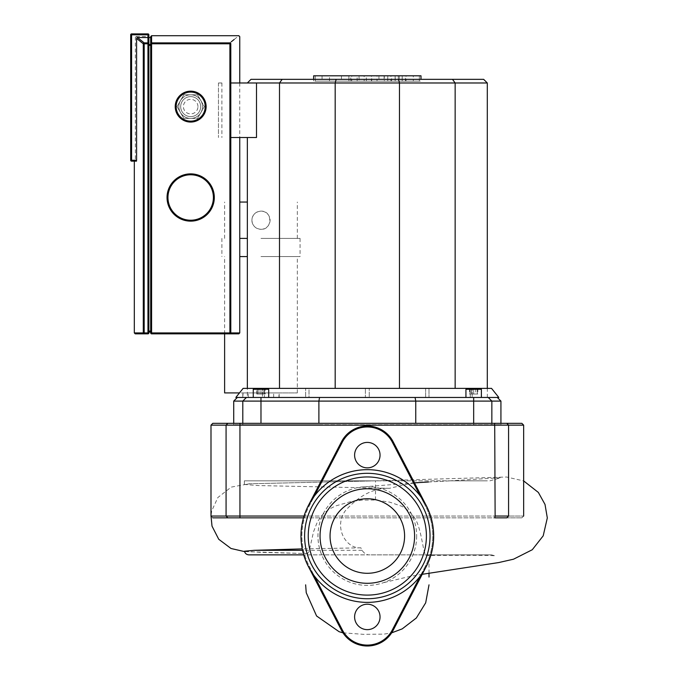 <?xml version="1.0" encoding="UTF-8"?>
<svg xmlns="http://www.w3.org/2000/svg" width="678" height="678" viewBox="0 0 678 678"><rect width="100%" height="100%" fill="white"/><g stroke="black" fill="none" stroke-linecap="round" stroke-linejoin="round"><path stroke-width="0.51" stroke-dasharray="3.39 2.54" d="M375.51 488.109L389.384 488.321L410.105 483.533L424.86 482.219L450.455 480.838L484.736 480.838L375.502 480.838L250.699 483.745L244.368 484.473L258.437 485.567L389.384 488.321C373.993 487.821 359.281 495.33 345.246 510.856C333.483 527.34 345.933 548.994 360.891 547.824L362.103 550.324C363.959 553.155 366.171 554.672 368.747 554.867L303.702 554.867L307.193 554.867L307.515 553.562L261.394 552.4L244.461 551.231M307.193 554.867L491.533 554.867L495.474 555.952C493.092 555.079 460.938 555.299 426.309 555.435L426.92 554.867L490.991 554.867L368.747 554.867M429.013 573.215L429.013 554.867L426.92 554.867C426.004 556.646 424.826 554.282 423.394 547.773C422.03 541.095 419.224 523.602 414.411 517.78L411.393 513.814L406.986 509.619L401.927 506.313L389.723 502.144L375.502 500.017L361.976 500.093L350.458 501.695L335.61 505.958L329.449 509.017L324.999 512.356L322.109 515.221L317.414 521.789L313.567 531.696L309.075 551.451L307.515 553.562M416.673 536.027A49.35 49.35 0 0 1 356.026 584.072A49.35 49.35 0 0 1 368.298 486.685A49.35 49.35 0 0 1 416.673 536.027A49.35 49.35 0 0 0 361.611 487.007A49.35 49.35 0 0 0 319.185 546.926A49.35 49.35 0 0 0 416.673 536.027M244.368 484.473L244.368 480.838L489.88 480.838L500.754 477.719L449.972 480.838M360.891 547.824L302.235 548.9M244.368 480.838L375.502 480.838L506.619 477.024L523.653 480.914M523.653 425.14L210.994 425.14M212.807 423.326L521.84 423.326M494.703 423.326L495.126 516.034L523.653 516.034L508.576 516.034L506.805 517.848L521.84 517.848L212.807 517.848L210.994 516.034L495.126 516.034L304.058 516.034M303.515 517.848L494.703 517.848L495.126 516.034M256.784 394.011L263.081 394.011L258.886 394.011L258.886 388.375L258.886 394.011L256.784 394.011L256.784 388.375L265.183 388.375L256.784 388.375L265.183 388.375L265.183 394.011L263.081 394.011L265.183 394.011M491.533 388.375L309.015 388.375L309.015 397.461L305.659 397.461L305.659 388.375L305.659 397.461L309.015 397.461L309.015 388.375L247.334 388.375L335.178 388.375L243.114 388.375M333.296 397.461L246.436 397.461L333.296 397.461M498.805 397.461L415.072 397.461L415.758 401.096L242.8 401.096L246.436 397.461L242.8 401.096L246.436 397.461L235.842 397.461M473.668 397.461L488.211 397.461L491.847 401.096L488.211 397.461L419.029 397.461L473.668 397.461L473.668 401.096L415.758 401.096L415.758 423.326M481.388 389.282L465.939 389.282L481.388 389.282L465.939 389.282L466.845 388.375L480.482 388.375L473.668 388.375L480.482 388.375L481.388 389.282L481.388 397.461M465.939 389.282L465.939 397.461M246.436 397.461L415.072 397.461M260.979 388.375L267.802 388.375L260.979 388.375L267.802 388.375L268.708 389.282L253.258 389.282L260.979 389.282L253.258 389.282L254.165 388.375L264.615 388.375L257.343 388.375L260.979 388.375L260.979 394.011L264.615 394.011L257.343 394.011L260.979 394.011L260.979 388.375M247.351 137.515L256.496 137.515L247.351 137.515L247.334 397.461M247.351 82.979L250.987 79.343L282.158 79.343L279.497 82.979L247.351 82.979L256.496 82.979L256.496 137.515L230.8 137.515M256.496 82.979L230.8 82.979M218.46 82.979L218.46 137.515L218.46 82.979L221.901 82.979L218.46 82.979M282.158 79.343L336.152 79.343L335.178 82.979L279.497 82.979L279.497 388.375M336.152 79.343L398.495 79.343L399.469 82.979L335.178 82.979L335.178 388.375M398.495 79.343L452.489 79.343L455.15 82.979L399.469 82.979L399.469 388.375M452.489 79.343L483.66 79.343L487.296 82.979L455.15 82.979L455.15 388.375M471.566 388.375L477.863 388.375L469.464 388.375L471.566 388.375L471.566 394.011L469.464 394.011L475.761 394.011L471.566 394.011L471.566 388.375M263.081 388.375L263.081 394.011L263.081 388.375M257.343 388.375L257.343 394.011L257.343 388.375M264.615 388.375L264.615 394.011L264.615 388.375M475.761 388.375L475.761 394.011L477.863 394.011L475.761 394.011L475.761 388.375M469.464 388.375L469.464 394.011M477.863 388.375L477.863 394.011M477.304 388.375L470.032 388.375L477.304 388.375L477.304 394.011L470.032 394.011L477.304 394.011L477.304 388.375L470.032 388.375L470.032 394.011L470.032 388.375M473.668 388.375L473.668 394.011L473.668 388.375M425.631 388.375L425.631 397.461L428.988 397.461L428.988 388.375L428.988 397.461L425.631 397.461L425.631 388.375M470.261 388.375L470.261 397.461L472.193 397.461L472.193 388.375L472.193 397.461L470.261 397.461L470.261 388.375M365.391 397.461L369.256 397.461L369.256 388.375L369.256 397.461L365.391 397.461L365.391 388.375L365.391 397.461L369.256 397.461L365.391 397.461M487.312 397.461L487.296 82.979M262.454 397.461L264.386 397.461L264.386 388.375L264.386 397.461L262.454 397.461L262.454 388.375L262.454 397.461L264.386 397.461L262.454 397.461M425.631 397.461L428.988 397.461L425.631 397.461M470.261 397.461L472.193 397.461L470.261 397.461M305.659 397.461L309.015 397.461L305.659 397.461M500.932 401.096L473.668 401.096L473.668 424.733L415.758 424.733L491.847 424.733L491.847 401.096M318.889 423.326L318.889 401.096L319.575 397.461M242.8 423.326L242.8 424.733L233.715 424.733L242.8 424.733L242.8 401.096L242.8 424.733L318.889 424.733L242.8 424.733L242.8 401.096L233.715 401.096M318.889 424.733L415.758 424.733L318.889 424.733M473.668 423.326L473.668 424.733L500.932 424.733L491.847 424.733L491.847 423.326M260.979 229.317A9.085 9.085 0 0 0 270.073 220.223A9.085 9.085 0 0 0 260.979 211.138C255.462 211.68 252.428 214.706 251.894 220.223C252.428 225.749 255.462 228.774 260.979 229.317C272.709 229.876 272.709 210.578 260.979 211.138A9.085 9.085 0 0 0 251.894 220.223A9.085 9.085 0 0 0 260.979 229.317M247.351 256.581L239.758 256.581M239.758 238.402L247.351 238.402M260.979 256.581L300.066 256.581L260.979 256.581M278.955 397.461L242.8 397.461L278.955 397.461L278.955 392.918L260.979 392.918L297.337 392.918L239.478 392.918M239.758 202.052L247.351 202.052M260.979 238.402L300.066 238.402L260.979 238.402M224.621 392.918L260.979 392.918L243.004 392.918L243.004 397.461M278.955 392.918L243.004 392.918M378.951 75.8L364.137 75.8L378.951 75.8L378.951 81.165L371.68 81.165L371.68 75.8M371.68 81.165L364.137 81.165L364.137 75.8M364.137 81.165L371.408 81.165L371.408 75.8M371.408 81.165L378.951 81.165M359.06 75.8L348.924 75.8L366.332 75.8L359.06 75.8L359.06 81.165L366.332 81.165L366.332 75.8M366.332 81.165L348.924 81.165L357.137 81.165L351.729 81.165L351.729 75.8M351.729 81.165L359.06 81.165M357.137 81.165L357.137 75.8M348.924 81.165L348.924 75.8M350.797 81.165L350.797 75.8M384.307 75.8L413.275 75.8L377.027 75.8L384.307 75.8L384.307 81.165L390.901 81.165L390.901 75.8M390.901 81.165L395.138 81.165L395.138 75.8M395.138 81.165L395.291 75.8M395.291 81.165L399.291 81.165L399.291 75.8M399.291 81.165L405.554 81.165L405.554 75.8M405.554 81.165L413.275 81.165L413.275 75.8M413.275 81.165L406.02 81.165L406.02 75.8M406.02 81.165L402.207 81.165L402.207 75.8M402.207 81.165L402.113 75.8M402.113 81.165L398.291 81.165L398.291 75.8M398.291 81.165L391.57 81.165L391.57 75.8M391.57 81.165L387.757 81.165L387.757 75.8M387.757 81.165L387.663 75.8M387.663 81.165L384.121 81.165L384.121 75.8M384.121 81.165L377.027 81.165L377.027 75.8M377.027 81.165L384.307 81.165M322.058 75.8L348.882 75.8L322.058 75.8L322.058 81.165L348.882 81.165L322.058 81.165M348.882 75.8L348.882 81.165M341.458 75.8L329.483 75.8L341.458 75.8L341.458 81.165L329.483 81.165L329.483 75.8M329.483 81.165L341.458 81.165M315.287 75.8L419.36 75.8L315.287 75.8L315.287 81.165L419.36 81.165L315.287 81.165L315.287 75.8M419.36 81.165L419.36 75.8L419.36 81.165M420.996 79.343L420.996 75.8L313.651 75.8L313.651 81.165L420.996 81.165L313.651 81.165L313.651 79.343M367.323 442.412A12.721 12.721 0 0 0 354.602 455.133A12.721 12.721 0 0 0 367.323 467.862A12.721 12.721 0 0 1 354.602 455.133A12.721 12.721 0 0 1 367.323 442.412A12.721 12.721 0 0 1 380.044 455.133A12.721 12.721 0 0 1 367.323 467.862A12.721 12.721 0 0 0 380.044 455.133A12.721 12.721 0 0 0 367.323 442.412A12.721 12.721 0 0 1 380.044 455.133A12.721 12.721 0 0 1 367.323 467.862A12.721 12.721 0 0 1 354.602 455.133A12.721 12.721 0 0 1 367.323 442.412M367.323 604.2A12.721 12.721 0 0 0 354.602 616.921A12.721 12.721 0 0 0 367.323 629.642A12.721 12.721 0 0 1 354.602 616.921A12.721 12.721 0 0 1 367.323 604.2A12.721 12.721 0 0 1 380.044 616.921A12.721 12.721 0 0 1 367.323 629.642A12.721 12.721 0 0 0 380.044 616.921A12.721 12.721 0 0 0 367.323 604.2A12.721 12.721 0 0 1 380.044 616.921A12.721 12.721 0 0 1 367.323 629.642A12.721 12.721 0 0 1 354.602 616.921A12.721 12.721 0 0 1 367.323 604.2M367.323 498.762A37.265 37.265 0 0 0 330.059 536.027A37.265 37.265 0 0 0 367.323 573.291A37.265 37.265 0 0 1 330.059 536.027A37.265 37.265 0 0 1 367.323 498.762A37.265 37.265 0 0 1 404.588 536.027A37.265 37.265 0 0 1 367.323 573.291A37.265 37.265 0 0 0 404.588 536.027A37.265 37.265 0 0 0 367.323 498.762A37.265 37.265 0 0 1 404.588 536.027A37.265 37.265 0 0 1 367.323 573.291A37.265 37.265 0 0 1 330.059 536.027A37.265 37.265 0 0 1 367.323 498.762M367.323 488.762A47.265 47.265 0 0 0 320.058 536.027A47.265 47.265 0 0 0 367.323 583.292A47.265 47.265 0 0 0 414.589 536.027A47.265 47.265 0 0 0 367.323 488.762A47.265 47.265 0 0 0 320.058 536.027A47.265 47.265 0 0 0 367.323 583.292A47.265 47.265 0 0 0 414.589 536.027A47.265 47.265 0 0 0 367.323 488.762M367.323 476.948A59.079 59.079 0 0 0 308.244 536.027A59.079 59.079 0 0 0 367.323 595.106A59.079 59.079 0 0 1 308.244 536.027A59.079 59.079 0 0 1 367.323 476.948A59.079 59.079 0 0 1 426.403 536.027A59.079 59.079 0 0 1 367.323 595.106A59.079 59.079 0 0 0 426.403 536.027A59.079 59.079 0 0 0 367.323 476.948A59.079 59.079 0 0 1 426.403 536.027A59.079 59.079 0 0 1 367.323 595.106A59.079 59.079 0 0 1 308.244 536.027A59.079 59.079 0 0 1 367.323 476.948M420.368 575.893L392.333 629.904L393.138 630.32L392.333 629.904L425.411 566.172L426.216 566.596A66.351 66.351 0 0 0 426.216 505.457L425.411 505.881A65.444 65.444 0 0 1 425.411 566.172L426.216 566.596A66.351 66.351 0 0 0 426.216 505.457L420.368 496.169L392.333 442.158L393.138 441.734L392.333 442.158A28.179 28.179 0 0 0 342.314 442.158L341.509 441.734A29.086 29.086 0 0 1 393.138 441.734A29.086 29.086 0 0 0 341.509 441.734A29.086 29.086 0 0 1 393.138 441.734L392.333 442.158L425.411 505.881A65.444 65.444 0 0 1 425.411 566.172L392.333 629.904A28.179 28.179 0 0 1 342.314 629.904A28.179 28.179 0 0 0 392.333 629.904A28.179 28.179 0 0 1 342.314 629.904L314.278 575.893L308.431 566.596A66.351 66.351 0 0 1 308.431 505.457L341.509 441.734L308.431 505.457L314.278 496.169A66.351 66.351 0 0 1 420.368 496.169L426.216 505.457A66.351 66.351 0 0 1 397.893 594.92A66.351 66.351 0 0 1 308.431 566.596L341.509 630.32L308.431 566.596A66.351 66.351 0 0 1 336.754 477.134A66.351 66.351 0 0 1 426.216 505.457L393.138 441.734A29.086 29.086 0 0 0 341.509 441.734L308.431 505.457A66.351 66.351 0 0 0 308.431 566.596L341.509 630.32A29.086 29.086 0 0 0 393.138 630.32A29.086 29.086 0 0 1 341.509 630.32A29.086 29.086 0 0 0 393.138 630.32L426.216 566.596L420.368 575.893A66.351 66.351 0 0 1 314.278 575.893L308.431 566.596L309.236 566.172A65.444 65.444 0 0 1 309.236 505.881L342.314 442.158A28.179 28.179 0 0 1 392.333 442.158L425.411 505.881L426.216 505.457L393.138 441.734L426.216 505.457A66.351 66.351 0 0 1 426.216 566.596L393.138 630.32L423.487 571.359M311.66 564.918A62.715 62.715 0 0 0 396.215 591.691A62.715 62.715 0 0 0 422.987 507.136A62.715 62.715 0 0 0 338.432 480.363A62.715 62.715 0 0 0 311.66 564.918M180.679 106.615A10.001 10.001 0 0 0 190.679 116.608A10.001 10.001 0 0 0 200.671 106.615A10.001 10.001 0 0 0 190.679 96.615A10.001 10.001 0 0 0 180.679 106.615A10.001 10.001 0 0 0 190.679 116.608A10.001 10.001 0 0 0 200.671 106.615A10.001 10.001 0 0 0 190.679 96.615A10.001 10.001 0 0 0 180.679 106.615M178.865 106.615A11.814 11.814 0 0 0 200.908 112.523A11.814 11.814 0 0 0 202.493 106.615A11.814 11.814 0 0 1 180.441 112.523A11.814 11.814 0 0 1 178.865 106.615A11.814 11.814 0 0 0 190.679 118.43A11.814 11.814 0 0 0 200.908 100.708A11.814 11.814 0 0 0 190.679 94.793L197.501 94.793L204.324 106.615L197.501 118.43L183.857 118.43L177.034 106.615L183.857 94.793L190.679 94.793A11.814 11.814 0 0 0 180.441 100.708L183.857 94.793L190.679 94.793A11.814 11.814 0 0 1 202.493 106.615A11.814 11.814 0 0 1 190.679 118.43A11.814 11.814 0 0 1 178.865 106.615A11.814 11.814 0 0 1 190.679 94.793A11.814 11.814 0 0 1 202.493 106.615A11.814 11.814 0 0 0 190.679 94.793A11.814 11.814 0 0 0 178.865 106.615A11.814 11.814 0 0 1 180.441 100.708A11.814 11.814 0 0 0 190.679 118.43A11.814 11.814 0 0 0 202.493 106.615M190.679 118.43L183.857 118.43L180.441 112.523L177.034 106.615L180.441 100.708A11.814 11.814 0 0 1 190.679 94.793L197.501 94.793L204.324 106.615L197.501 118.43L190.679 118.43M197.501 94.793L183.857 94.793L177.034 106.615L183.857 118.43L197.501 118.43L204.324 106.615L197.501 94.793L183.857 94.793L177.034 106.615L183.857 118.43L197.501 118.43L204.324 106.615L197.501 94.793M190.679 91.166A15.45 15.45 0 0 0 175.229 106.615A15.45 15.45 0 0 0 190.679 122.065A15.45 15.45 0 0 1 175.229 106.615A15.45 15.45 0 0 1 190.679 91.166A15.45 15.45 0 0 1 206.129 106.615A15.45 15.45 0 0 1 190.679 122.065A15.45 15.45 0 0 1 175.229 106.615A15.45 15.45 0 0 1 190.679 91.166A15.45 15.45 0 0 1 206.129 106.615A15.45 15.45 0 0 1 190.679 122.065A15.45 15.45 0 0 0 206.129 106.615A15.45 15.45 0 0 0 190.679 91.166A15.45 15.45 0 0 0 175.229 106.615A15.45 15.45 0 0 0 190.679 122.065M190.679 173.873A23.628 23.628 0 0 0 167.042 197.501A23.628 23.628 0 0 0 190.679 221.138A23.628 23.628 0 0 1 167.042 197.501A23.628 23.628 0 0 1 190.679 173.873A23.628 23.628 0 0 1 214.307 197.501A23.628 23.628 0 0 1 190.679 221.138A23.628 23.628 0 0 1 167.042 197.501A23.628 23.628 0 0 1 190.679 173.873A23.628 23.628 0 0 1 214.307 197.501A23.628 23.628 0 0 1 190.679 221.138A23.628 23.628 0 0 0 214.307 197.501A23.628 23.628 0 0 0 190.679 173.873A23.628 23.628 0 0 0 167.042 197.501A23.628 23.628 0 0 0 190.679 221.138M136.507 161.144L131.6 161.144A0.907 0.907 0 0 1 130.684 160.237L130.684 34.807A0.907 0.907 0 0 1 131.6 33.9L147.957 33.9A0.907 0.907 0 0 1 148.863 34.807L148.863 37.392L147.957 36.519L147.957 33.9M143.287 43.782A0.907 0.89 128.6 0 1 144.185 42.884L144.185 43.782L143.287 43.782L143.287 332.932L144.185 332.932L144.185 333.839L135.236 333.839M148.863 43.782L148.863 37.536L148.863 43.782L147.957 43.782L147.957 42.884A0.907 0.898 180 0 1 148.863 43.782L148.863 332.932A0.907 0.907 0 0 1 147.957 333.839L144.185 333.839A0.907 0.898 90 0 1 143.287 332.932L134.32 332.932M136.236 36.519L147.957 36.519L147.957 42.884L144.185 42.884L136.236 36.519L135.329 37.434L142.422 43.095M135.261 161.076L135.32 159.889M148.863 44.477L148.863 331.11L148.863 44.477L150.686 44.477L150.686 43.782A0.907 0.898 180 0 1 151.592 42.884L151.592 43.782L150.686 43.782L150.686 37.536L150.686 331.11L150.686 44.477M148.863 331.11L148.863 332.025L148.863 331.11L150.686 331.11L150.686 332.025L150.686 331.11M238.851 333.839L151.592 333.839A0.907 0.907 0 0 1 150.686 332.932L150.686 43.782M150.686 332.025L148.863 332.025M130.684 160.237L135.329 160.237L135.329 37.434M151.592 35.714L151.592 42.884L229.901 42.884A0.907 0.89 -128.6 0 1 230.8 43.782L229.901 43.782L229.901 42.884L231.342 41.731M234.105 39.519L238.012 36.392M238.376 36.095L238.851 35.714M362.103 550.324L302.532 550.324M375.502 500.017L375.502 480.838L249.08 483.787L231.223 487.118L217.884 497.499L211.706 510.898L211.019 516.06M239.944 517.848L239.944 423.326M506.805 423.326L508.576 425.14L508.576 516.034M227.842 517.848L226.071 516.034L226.071 425.14L227.842 423.326M260.979 397.461L260.979 423.326M248.292 397.461L248.292 392.918M273.675 397.461L273.675 392.918M341.509 630.32L342.314 629.904L341.509 630.32L342.314 629.904L309.236 566.172A65.444 65.444 0 0 1 309.236 505.881L314.278 496.169M308.431 505.457L309.236 505.881L308.431 505.457M342.314 442.158A28.179 28.179 0 0 1 392.333 442.158M392.333 629.904L393.138 630.32M308.431 566.596L309.236 566.172L342.314 629.904M197.951 106.615A7.272 7.272 0 0 0 190.679 99.344A7.272 7.272 0 0 0 183.407 106.615A7.272 7.272 0 0 0 190.679 113.887A7.272 7.272 0 0 0 197.951 106.615M190.679 121.159A14.543 14.543 0 0 0 205.222 106.615A14.543 14.543 0 0 0 190.679 92.072A14.543 14.543 0 0 0 176.136 106.615A14.543 14.543 0 0 0 190.679 121.159M190.679 220.223A22.721 22.721 0 0 0 213.401 197.501A22.721 22.721 0 0 0 190.679 174.78A22.721 22.721 0 0 0 167.958 197.501A22.721 22.721 0 0 0 190.679 220.223M131.6 33.9L131.6 161.144M148.863 34.807L130.684 34.807M147.957 333.839L147.957 332.932L148.863 332.932M147.957 332.932L147.957 43.782L144.185 43.782L144.185 332.932L147.957 332.932M150.686 332.932L151.592 332.932L151.592 333.839M151.592 43.782L151.592 332.932L230.8 332.932A0.907 0.898 -90 0 1 229.901 333.839L229.901 43.782L151.592 43.782M150.686 45.375L148.863 45.375M230.8 43.782L230.8 332.932L239.758 332.932M323.143 514.034L322.355 514.949M412.334 515.788L411.393 513.814M342.983 632.845L363.391 634.328L383.918 634.142L391.664 632.845M414.47 482.829L361.611 487.007M422.208 574.308L409.376 576.546L383.273 582.733M307.676 553.612L244.555 551.604M521.84 517.848L523.653 516.034M268.708 397.461L268.708 389.282M221.901 82.979L221.901 137.515M253.258 397.461L253.258 389.282M233.715 424.733L233.715 423.326M500.932 424.733L500.932 423.326M221.901 238.402L221.901 256.581M297.337 392.918L297.337 256.581M297.337 238.402L297.337 202.052M279.158 397.461L279.158 392.918M242.8 397.461L242.8 392.918M224.621 238.402L224.621 202.052M224.621 333.839L224.621 256.581M300.066 238.402L300.066 256.581M239.758 82.979L239.758 137.515"/><path stroke-width="1.02" d="M303.702 554.867L248.919 554.867L303.702 554.867M248.919 554.867C246.572 554.706 245.089 553.494 244.461 551.231L254.114 550.324L302.235 548.9M523.653 425.14L521.84 423.326L212.807 423.326L210.994 425.14L523.653 425.14L523.653 516.034M304.058 516.034L210.994 516.034L210.994 425.14M508.576 516.034L495.126 516.034L494.703 517.848L506.805 517.848L508.576 516.034L508.576 425.14L506.805 423.326M212.807 517.848L303.515 517.848M265.183 388.375L470.032 388.375M477.304 388.375L491.533 388.375L498.805 397.461L235.842 397.461L243.114 388.375L256.784 388.375M480.482 388.375L466.845 388.375L465.939 389.282L481.388 389.282L480.482 388.375M268.708 397.461L268.708 389.282L253.258 389.282L253.258 397.461M268.708 389.282L267.802 388.375L254.165 388.375L253.258 389.282M230.8 137.515L256.496 137.515L256.496 82.979L487.296 82.979L483.66 79.343L452.489 79.343L455.15 82.979L455.15 388.375M230.8 82.979L256.496 82.979M452.489 79.343L398.495 79.343L399.469 82.979L399.469 388.375M398.495 79.343L336.152 79.343L335.178 82.979L335.178 388.375M336.152 79.343L282.158 79.343L279.497 82.979L279.497 388.375M282.158 79.343L250.987 79.343L247.351 82.979M319.575 397.461L318.889 401.096L491.847 401.096L488.211 397.461L491.847 401.096L500.932 401.096L497.296 397.461M415.758 423.326L415.758 401.096L415.072 397.461M237.351 397.461L233.715 401.096L242.8 401.096L246.436 397.461M242.8 423.326L242.8 401.096L318.889 401.096L318.889 423.326M491.847 423.326L491.847 401.096M487.296 388.375L487.296 82.979M247.351 388.375L247.351 137.515M239.758 256.581L247.351 256.581M247.351 238.402L239.758 238.402M239.478 392.918L224.621 392.918L224.621 333.839M247.351 202.052L239.758 202.052M420.996 79.343L420.996 75.8L313.651 75.8L313.651 79.343M367.323 467.862A12.721 12.721 0 0 0 380.044 455.133A12.721 12.721 0 0 0 367.323 442.412A12.721 12.721 0 0 0 354.602 455.133A12.721 12.721 0 0 0 367.323 467.862M367.323 629.642A12.721 12.721 0 0 0 380.044 616.921A12.721 12.721 0 0 0 367.323 604.2A12.721 12.721 0 0 0 354.602 616.921A12.721 12.721 0 0 0 367.323 629.642M367.323 573.291A37.265 37.265 0 0 0 404.588 536.027A37.265 37.265 0 0 0 367.323 498.762A37.265 37.265 0 0 0 330.059 536.027A37.265 37.265 0 0 0 367.323 573.291M367.323 583.292A47.265 47.265 0 0 0 414.589 536.027A47.265 47.265 0 0 0 367.323 488.762A47.265 47.265 0 0 0 320.058 536.027A47.265 47.265 0 0 0 367.323 583.292A47.265 47.265 0 0 0 414.589 536.027A47.265 47.265 0 0 0 367.323 488.762A47.265 47.265 0 0 0 320.058 536.027A47.265 47.265 0 0 0 367.323 583.292M367.323 595.106A59.079 59.079 0 0 0 426.403 536.027A59.079 59.079 0 0 0 367.323 476.948A59.079 59.079 0 0 0 308.244 536.027A59.079 59.079 0 0 0 367.323 595.106M308.431 566.596A66.351 66.351 0 0 1 336.754 477.134A66.351 66.351 0 0 1 426.216 505.457A66.351 66.351 0 0 1 397.893 594.92A66.351 66.351 0 0 1 308.431 566.596L341.509 630.32A29.086 29.086 0 0 0 393.138 630.32L426.216 566.596M422.987 507.136A62.715 62.715 0 0 0 338.432 480.363A62.715 62.715 0 0 0 311.66 564.918A62.715 62.715 0 0 0 396.215 591.691A62.715 62.715 0 0 0 422.987 507.136M393.138 441.734L392.333 442.158L420.368 496.169A66.351 66.351 0 0 0 314.278 496.169L308.431 505.457L341.509 441.734A29.086 29.086 0 0 1 393.138 441.734L426.216 505.457M423.487 571.359L420.368 575.893A66.351 66.351 0 0 1 314.278 575.893L342.314 629.904L341.509 630.32M190.679 173.873A23.628 23.628 0 0 1 214.307 197.501A23.628 23.628 0 0 1 190.679 221.138A23.628 23.628 0 0 1 167.042 197.501A23.628 23.628 0 0 1 190.679 173.873M190.679 91.166A15.45 15.45 0 0 1 206.129 106.615A15.45 15.45 0 0 1 190.679 122.065A15.45 15.45 0 0 1 175.229 106.615A15.45 15.45 0 0 1 190.679 91.166M148.863 38.383L147.957 37.527L147.957 43.782L148.863 43.782A0.907 0.898 180 0 0 147.957 42.884L144.185 42.884L137.49 37.527L136.583 38.434L143.287 43.782L144.185 43.782L144.185 42.884A0.907 0.89 128.6 0 0 143.287 43.782L143.287 332.932A0.907 0.898 90 0 0 144.185 333.839L144.185 332.932L134.32 332.932L135.236 333.839L147.957 333.839A0.907 0.907 0 0 0 148.863 332.932L148.863 34.807A0.907 0.907 0 0 0 147.957 33.9L131.6 33.9A0.907 0.907 0 0 0 130.684 34.807L130.684 160.237A0.907 0.907 0 0 0 131.6 161.144L136.507 161.144M148.863 37.392L148.863 44.477L150.686 44.477L150.686 36.629L150.686 332.932A0.907 0.907 0 0 0 151.592 333.839L238.851 333.839L239.758 332.932L229.901 332.932L229.901 333.839A0.907 0.898 -90 0 0 230.8 332.932L230.8 43.782A0.907 0.89 -128.6 0 0 229.901 42.884C241.817 33.341 241.817 33.341 229.901 42.884L229.901 43.782L230.8 43.782C242.732 34.256 242.732 34.256 230.8 43.782C242.732 34.256 242.732 34.256 230.8 43.782M143.287 43.782L142.422 43.095M136.583 159.889L136.481 161.076M147.957 33.9L147.957 37.527L137.49 37.527M136.583 38.434L136.583 160.237L130.684 160.237M229.901 42.884L151.592 42.884A0.907 0.898 180 0 0 150.686 43.782L151.592 43.782L151.592 35.714L150.686 36.629M148.863 332.025L150.686 332.025M148.863 37.536L150.686 37.536M231.342 41.731L234.105 39.519M302.532 550.324L254.114 550.324M227.842 517.848L226.071 516.034L226.071 425.14L227.842 423.326M494.703 423.326L495.126 516.034M239.944 517.848L239.944 423.326M260.979 423.326L260.979 397.461M473.668 423.326L473.668 397.461M342.314 629.904A28.179 28.179 0 0 0 392.333 629.904L393.138 630.32M392.333 629.904L420.368 575.893M341.509 441.734L342.314 442.158L314.278 496.169M392.333 442.158A28.179 28.179 0 0 0 342.314 442.158M190.679 174.78A22.721 22.721 0 0 0 167.958 197.501A22.721 22.721 0 0 0 190.679 220.223A22.721 22.721 0 0 0 213.401 197.501A22.721 22.721 0 0 0 190.679 174.78M190.679 92.072A14.543 14.543 0 0 0 176.136 106.615A14.543 14.543 0 0 0 190.679 121.159A14.543 14.543 0 0 0 205.222 106.615A14.543 14.543 0 0 0 190.679 92.072M131.6 161.144L131.6 33.9M130.684 34.807L148.863 34.807M148.863 332.932L147.957 332.932L147.957 333.839M147.957 43.782L147.957 332.932L144.185 332.932L144.185 43.782L147.957 43.782M151.592 333.839L151.592 332.932L150.686 332.932M151.592 332.932L151.592 43.782L229.901 43.782L229.901 332.932L151.592 332.932M148.863 45.375L150.686 45.375M150.686 331.11L148.863 331.11M429.013 573.215L429.013 577.054M305.634 584.834L306.236 592.691L316.584 615.988L339.102 631.701L342.983 632.845M391.664 632.845L402.207 628.879L416.334 618.005L425.682 602.827L429.013 584.834M523.653 480.914L538.366 492.44L545.01 504.432L547.315 517.933L543.205 535.823L532.272 549.739L513.534 559.197L498.644 562.579L422.208 574.308M428.411 482.007L414.47 482.829M244.555 551.604L231.012 548.485L218.731 539.264L212.011 526.12L211.019 516.06M465.939 397.461L465.939 389.282M481.388 397.461L481.388 389.282M233.715 423.326L233.715 401.096M500.932 423.326L500.932 401.096M134.32 161.144L134.32 332.932M239.758 82.979L239.758 36.629L238.851 35.714L151.592 35.714M239.758 137.515L239.758 332.932"/></g></svg>
